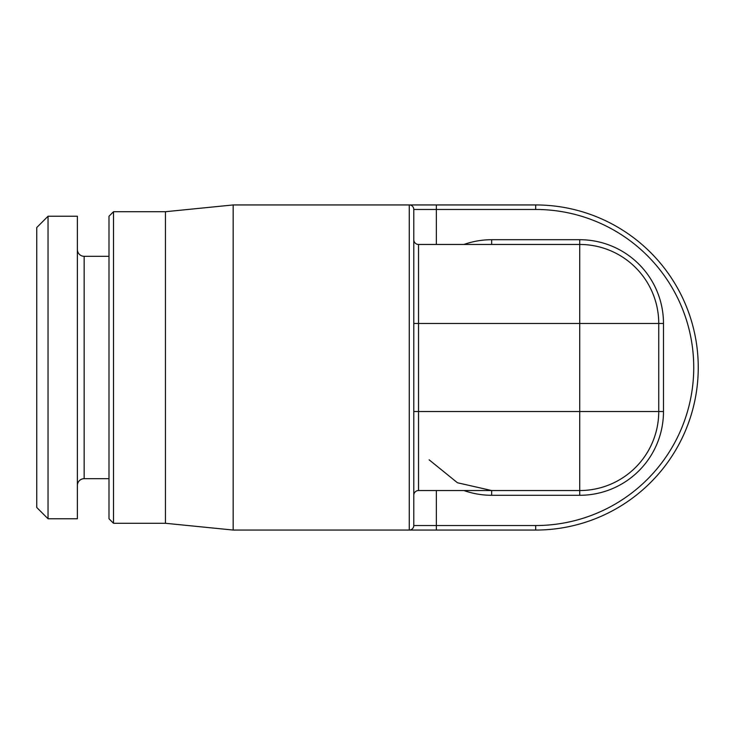 <?xml version="1.0" encoding="UTF-8"?>
<svg xmlns="http://www.w3.org/2000/svg" width="735" height="735" viewBox="0 0 735 735"><rect width="100%" height="100%" fill="white"/><g stroke="black" fill="none" stroke-linecap="round" stroke-linejoin="round"><path stroke-width="1.1" d="M463.895 490.539A83.762 83.762 0 0 0 491.669 495.289L579.722 495.289A83.762 83.762 0 0 0 663.484 411.526L663.484 323.473L658.744 323.473L658.744 411.526A79.022 79.022 0 0 1 579.722 490.539A79.022 79.022 0 0 0 658.744 411.526L579.722 411.526L579.722 244.461A79.022 79.022 0 0 1 658.744 323.473A79.022 79.022 0 0 0 579.722 244.461L418.527 244.461L418.527 490.539L579.722 490.539L579.722 411.526L413.787 411.526L413.787 495.289A4.741 4.741 0 0 1 418.527 490.539M436.36 530.054L436.36 525.534L535.696 525.534L535.696 530.054L409.266 530.054A4.511 4.511 0 0 0 413.787 525.534L413.787 209.466A4.511 4.511 0 0 0 409.266 204.946L535.696 204.946L535.696 209.466L436.36 209.466L436.36 244.461M165.439 211.717L113.512 211.717L113.512 523.283L165.439 523.283L165.439 211.717L233.17 204.946L233.17 530.054L409.266 530.054A4.511 4.511 0 0 0 413.787 525.534L436.36 525.534L436.36 490.539M373.141 530.054L375.401 530.054L373.141 530.054M698.25 367.5A162.554 162.554 0 0 1 535.696 530.054A162.554 162.554 0 0 0 698.25 367.5A162.554 162.554 0 0 0 535.696 204.946M233.17 204.946L436.36 204.946L436.36 209.466L413.787 209.466M278.326 204.946L288.478 204.946L278.326 204.946M413.787 239.711A4.741 4.741 0 0 0 418.527 244.461A4.741 4.741 0 0 1 413.787 239.711L413.787 323.473L658.744 323.473M429.13 459.825L457.455 482.757L491.669 490.539L491.669 495.289M113.512 211.717L108.991 216.237L108.991 518.763L113.512 523.283M77.386 485.467A6.771 6.771 0 0 1 84.157 478.687L108.991 478.687M77.386 249.532A6.771 6.771 0 0 0 84.157 256.313L108.991 256.313M77.386 216.237L77.386 518.763L48.041 518.763L48.041 216.237L77.386 216.237M48.041 216.237L36.75 227.528L36.75 507.472L48.041 518.763M663.484 411.526L658.744 411.526A79.022 79.022 0 0 1 579.722 490.539L579.722 495.289M663.484 323.473A83.762 83.762 0 0 0 579.722 239.711L491.669 239.711A83.762 83.762 0 0 0 463.895 244.461M535.696 525.534A158.034 158.034 0 0 0 693.739 367.5A158.034 158.034 0 0 0 535.696 209.466M409.266 204.946L409.266 530.054M491.669 239.711L491.669 244.461M579.722 239.711L579.722 244.461M84.157 256.313L84.157 478.687M165.439 523.283L233.17 530.054"/></g></svg>
